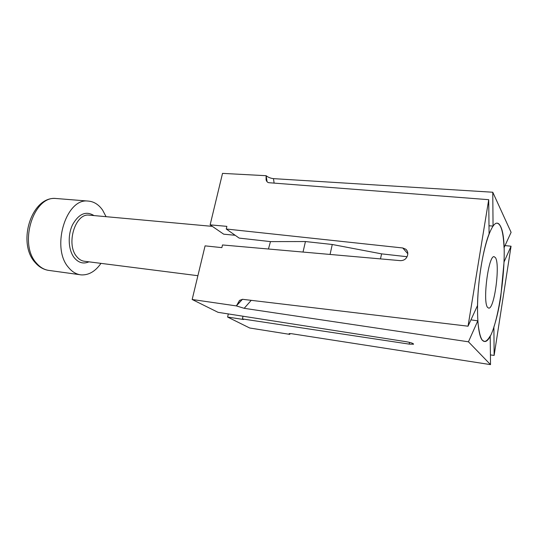 <?xml version="1.0" encoding="UTF-8"?>
<svg xmlns="http://www.w3.org/2000/svg" width="538" height="538" viewBox="0 0 538 538"><rect width="100%" height="100%" fill="white"/><g stroke="black" fill="none" stroke-linecap="round" stroke-linejoin="round"><path stroke-width="0.81" d="M494.133 355.416L493.891 327.003C496.621 318.745 498.908 308.704 500.757 296.895L504.066 261.898L511.053 246.216L494.133 355.416L490.414 354.912M289.955 333.533L289.767 334.286L289.652 333.533M407.105 256.727L381.603 253.869L332.262 244.487L305.436 241.542L270.473 241.609L239.168 238.099L226.256 229.006L402.754 247.971L405.786 249.208C407.394 250.6 408.033 252.383 407.703 254.561L407.582 255.22C406.553 258.812 404.159 260.614 400.4 260.648L222.49 244.958L221.864 247.635L205.079 245.859L192.167 299.498L218.058 312.329L406.015 341.677C409.62 342.289 412.041 342.968 413.278 343.715L413.534 344.233L409.203 344.112L242.403 318.926L242.941 316.539M235.167 235.281L223.7 234.185L210.136 224.85L226.881 226.357L226.256 229.006M210.136 224.85L222.524 173.377L266.128 175.704L266.976 181.615M242.403 318.926L243.539 319.505L227.601 317.057L228.327 313.883M289.599 333.54L289.753 334.367L249.693 327.998L227.601 317.057M505.021 245.59L511.053 246.216M493.05 226.068C494.382 224.218 495.639 223.25 496.83 223.149C491.207 223.25 483.339 246.66 479.634 276.693C475.881 306.707 477.367 335.093 482.391 340.346L484.664 341.516C497.697 342.484 510.818 244.978 500.508 226.283C499.452 224.104 498.222 223.055 496.83 223.149C500.939 223.606 503.346 231.797 504.045 247.709L511.1 232.342L492.768 192.234L493.05 226.068L488.995 225.772M267.05 181.703L266.162 175.738C268.173 177.338 270.607 178.307 273.472 178.636L492.768 192.234M242.329 299.289L236.444 305.826L239.551 300.386L242.591 299.31L468.04 326.196L477.502 305.577C477.885 280.648 483.097 248.852 489.089 233.929L488.712 199.685L269.04 182.718C267.655 182.617 266.666 181.642 266.081 179.786L266.108 175.785M468.04 326.196L488.712 199.685M236.444 305.826L242.45 299.296M192.167 299.498L236.424 305.92M470.952 319.861L477.798 320.836L468.45 341.805L244.191 308.314L236.464 305.94M289.72 334.347L289.061 333.695L291.34 333.674L490.522 364.623L468.45 341.805M490.522 364.623L490.205 335.947C483.938 346.687 479.795 341.65 477.798 320.836M495.511 257.729L494.079 256.646C488.43 255.362 482.438 302.141 487.616 307.44L488.78 308.153C494.429 308.933 500.266 264.817 495.511 257.729M270.473 241.609L268.442 249.013M305.436 241.542L303.022 252.06M332.262 244.487L330.07 254.447M381.603 253.869L380.467 258.886M100.976 263.364C95.361 271.394 88.797 275.234 81.285 274.898C76.443 274.434 72.166 271.932 68.454 267.379C50.949 247.857 65.972 198.159 87.788 201.044C93.686 201.38 98.636 204.427 102.65 210.183L106.073 216.686M407.797 253.734L402.754 247.971M409.203 344.112L409.519 342.376M273.472 178.636L274.118 183.108M251.226 300.339L244.191 308.314M57.485 198.616L55.918 198.488C33.49 195.597 18.373 243.936 36.436 263.095C40.276 267.561 44.681 270.036 49.657 270.52L79.725 274.676M88.938 261.831C83.424 264.212 78.528 262.84 74.237 257.709C68.286 250.177 67.492 235.16 72.59 224.662C78.878 213.707 86.013 210.681 93.989 215.583M89.839 215.2L88.884 215.119C75.239 213.297 65.858 244.017 76.571 256.418C78.931 259.403 81.675 261.031 84.816 261.307L197.89 275.705M407.031 250.641L405.786 249.208M48.238 270.332C43.188 269.417 38.81 266.801 35.105 262.477C16.92 242.954 31.453 196.067 55.918 198.488L87.788 201.044M89.826 215.2L212.349 226.37"/></g></svg>

